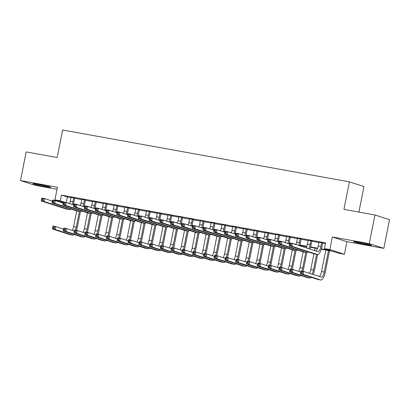 <?xml version="1.0" encoding="UTF-8"?>
<svg xmlns="http://www.w3.org/2000/svg" width="410" height="410" viewBox="0 0 410 410"><rect width="100%" height="100%" fill="white"/><g stroke="black" fill="none" stroke-linecap="round" stroke-linejoin="round"><path stroke-width="0.61" d="M44.864 186.458A9.128 0.405 -168.8 0 0 50.743 187.237A9.128 0.405 -168.8 0 0 38.724 184.474A9.128 0.405 -168.8 0 0 32.841 183.695A9.128 0.405 -168.8 0 0 44.864 186.458M365.602 244.452A9.128 0.405 -168.8 0 0 371.481 245.231A9.128 0.405 -168.8 0 0 359.462 242.464A9.128 0.405 -168.8 0 0 353.579 241.685A9.128 0.405 -168.8 0 0 365.602 244.452M358.904 212.072L363.952 186.565L349.397 181.85L62.617 130.001L57.169 157.517L26.173 151.915L20.5 180.574L35.055 185.289L57.026 189.261M349.397 181.85L343.949 209.366L374.945 214.973L389.5 219.683L383.827 248.347L369.266 243.632L332.341 236.959L329.845 249.567L344.4 254.282L339.014 253.308L333.11 251.397L321.296 249.259M332.341 236.959L346.901 241.669L383.827 248.347M346.901 241.669L344.4 254.282M374.945 214.973L369.266 243.632M74.722 198.056L71.017 197.384M85.505 200.003L81.8 199.332M96.283 201.951L92.578 201.279M107.066 203.903L103.361 203.232M117.849 205.851L114.144 205.179M128.627 207.798L124.922 207.132M139.41 209.751L135.705 209.079M150.188 211.698L146.483 211.027M160.971 213.646L157.266 212.98M171.754 215.598L168.049 214.927M182.532 217.546L178.827 216.875M193.315 219.493L189.61 218.827M204.098 221.446L200.393 220.775M214.876 223.394L211.171 222.722M225.659 225.341L221.953 224.675M236.442 227.294L232.731 226.622M247.22 229.241L243.514 228.57M258.003 231.189L254.297 230.522M268.781 233.141L265.075 232.47M279.564 235.089L275.858 234.417M290.347 237.036L286.641 236.37M301.124 238.989L297.419 238.318M311.907 240.936L308.202 240.265M321.409 248.885L330.357 250.505L324.454 248.593L325.591 242.863L61.454 195.104L67.353 197.015L70.961 197.666M74.666 198.337L81.744 199.619M85.449 200.29L92.522 201.566M96.227 202.238L103.305 203.514M107.01 204.185L114.088 205.466M117.793 206.138L124.865 207.414M128.571 208.085L135.648 209.361M139.354 210.033L146.426 211.314M150.132 211.985L157.209 213.261M160.915 213.933L167.992 215.214M171.698 215.88L178.77 217.162M182.476 217.833L189.553 219.109M193.259 219.78L200.336 221.062M204.042 221.728L211.114 223.009M214.82 223.681L221.897 224.957M225.602 225.628L232.675 226.909M236.38 227.576L243.458 228.857M247.163 229.528L254.241 230.804M257.946 231.476L265.019 232.757M268.724 233.423L275.802 234.704M279.507 235.376L286.585 236.652M290.29 237.323L297.363 238.605M301.068 239.271L308.146 240.552M311.851 241.223L318.924 242.5M322.634 243.171L325.427 243.678M322.69 242.884L318.98 242.218M63.253 202.56L54.93 199.865L57.426 187.252L20.5 180.574M54.93 199.865L60.316 200.838L64.508 202.197M61.454 195.104L60.316 200.838M324.454 248.593L329.845 249.567M317.494 248.573L310.513 247.312M306.716 246.625L299.731 245.364M289.644 243.54L288.953 243.412M278.867 241.587L278.17 241.464M268.084 239.64L267.392 239.517M257.301 237.692L256.609 237.564M246.523 235.74L245.826 235.617M235.74 233.792L235.048 233.664M224.962 231.845L224.265 231.717M214.179 229.892L213.482 229.769M203.396 227.945L202.704 227.816M192.618 225.997L191.921 225.869M181.835 224.044L181.138 223.921M171.052 222.097L170.36 221.969M160.274 220.149L159.577 220.021M149.491 218.197L148.799 218.074M138.713 216.249L138.016 216.121M127.93 214.302L127.233 214.174M117.147 212.349L116.455 212.226M106.369 210.402L105.672 210.274M95.586 208.454L94.889 208.326M84.803 206.502L84.111 206.379M74.025 204.554L73.329 204.426M67.773 203.032L69.669 203.37M73.441 204.057L74.097 204.175M78.556 204.979L80.447 205.323M84.224 206.004L84.88 206.122M89.334 206.927L91.23 207.27M95.002 207.952L95.663 208.07M100.117 208.88L102.013 209.218M105.785 209.905L106.441 210.022M110.895 210.827L112.791 211.171M116.568 211.852L117.224 211.97M121.678 212.775L123.574 213.118M127.346 213.8L128.007 213.917M132.461 214.727L134.357 215.065M138.129 215.752L138.785 215.87M143.239 216.675L145.135 217.018M148.912 217.7L149.568 217.818M154.022 218.622L155.918 218.966M159.69 219.647L160.346 219.765M164.805 220.575L166.696 220.913M170.473 221.6L171.129 221.718M175.583 222.522L177.479 222.866M181.251 223.547L181.912 223.665M186.365 224.47L188.262 224.813M192.034 225.495L192.69 225.613M197.148 226.422L199.04 226.761M202.817 227.447L203.473 227.565M207.926 228.37L209.823 228.713M213.595 229.395L214.256 229.513M218.709 230.317L220.606 230.661M224.378 231.342L225.034 231.46M229.487 232.27L231.383 232.613M235.161 233.295L235.817 233.413M240.27 234.218L242.166 234.561M245.938 235.243L246.594 235.36M251.053 236.165L252.944 236.508M256.721 237.19L257.377 237.313M261.831 238.118L263.727 238.461M267.499 239.143L268.16 239.261M272.614 240.065L274.51 240.409M278.282 241.09L278.938 241.208M283.397 242.013L285.288 242.356M289.065 243.038L289.721 243.161M294.175 243.965L296.071 244.309M299.843 244.99L306.854 246.256M310.626 246.938L317.632 248.204M67.353 197.015L66.261 202.54M319.011 242.079L318.227 246.036A5.848 2.05 -79.8 0 1 315.885 250.992M321.707 242.566L320.922 246.523A5.848 2.05 -79.8 0 1 317.914 251.643A5.848 2.05 -79.8 0 1 317.822 251.617L292.463 243.407L291.894 246.277L317.253 254.487A8.774 3.075 100.2 0 0 317.391 254.518A8.774 3.075 100.2 0 0 321.906 246.84L322.716 242.751M290.746 245.103L291.894 246.277L289.199 245.79L289.767 242.92L292.463 243.407L290.972 243.955L289.896 243.76L289.67 244.908L290.746 245.103L290.972 243.955M289.67 244.908L289.199 245.79L314.557 253.995A8.774 3.075 100.2 0 0 314.695 254.031L317.391 254.518M289.767 242.92L289.896 243.76M301.944 273.127L302.17 271.984L301.094 271.789L300.863 272.932L301.944 273.127L303.092 274.3L300.397 273.813L300.966 270.948L303.661 271.435L303.092 274.3L320.579 279.963A8.774 3.075 100.2 0 0 320.722 279.999A8.774 3.075 100.2 0 0 325.232 272.317L329.507 250.746M328.492 250.561L324.248 271.999A5.848 2.05 -79.8 0 1 321.24 277.119A5.848 2.05 -79.8 0 1 321.148 277.093L303.661 271.435L302.17 271.984M325.801 250.074L321.553 271.512A5.848 2.05 -79.8 0 1 319.211 276.468M300.863 272.932L300.397 273.813L317.883 279.476A8.774 3.075 100.2 0 0 318.027 279.512L320.722 279.999M300.966 270.948L301.094 271.789M308.228 240.132L307.444 244.088A5.848 2.05 -79.8 0 1 306.137 247.835M310.923 240.619L310.139 244.575A5.848 2.05 -79.8 0 1 308.633 248.644M309.883 249.049A8.774 3.075 100.2 0 0 311.123 244.893L311.933 240.803M279.963 243.156L280.194 242.008L279.113 241.813L278.887 242.961L279.963 243.156L281.116 244.324L278.421 243.837L278.984 240.972L281.68 241.459L281.116 244.324L306.47 252.534A8.774 3.075 100.2 0 0 306.613 252.57A8.774 3.075 100.2 0 0 308.12 251.914M289.552 244.006L281.68 241.459L280.194 242.008M278.887 242.961L278.421 243.837L303.774 252.047A8.774 3.075 100.2 0 0 303.918 252.083L306.613 252.57M278.984 240.972L279.113 241.813M297.445 238.179L296.666 242.136A5.848 2.05 -79.8 0 1 295.979 244.55M300.14 238.671L299.361 242.623A5.848 2.05 -79.8 0 1 298.541 245.375M299.618 245.723A8.774 3.075 100.2 0 0 300.34 242.94L301.155 238.851M269.185 241.203L269.411 240.06L268.335 239.865L268.104 241.008L269.185 241.203L270.333 242.377L267.638 241.89L268.207 239.025L270.902 239.512L270.333 242.377L295.692 250.587A8.774 3.075 100.2 0 0 295.83 250.623A8.774 3.075 100.2 0 0 297.342 249.967M278.774 242.059L270.902 239.512L269.411 240.06M268.104 241.008L267.638 241.89L292.996 250.1A8.774 3.075 100.2 0 0 293.135 250.136L295.83 250.623M268.207 239.025L268.335 239.865M286.667 236.232L285.883 240.188A5.848 2.05 -79.8 0 1 285.201 242.597M289.363 236.719L288.579 240.675A5.848 2.05 -79.8 0 1 287.758 243.427M288.835 243.776A8.774 3.075 100.2 0 0 289.562 240.993L290.372 236.903M258.402 239.255L258.628 238.107L257.552 237.913L257.326 239.061L258.402 239.255L259.55 240.429L256.855 239.942L257.424 237.072L260.119 237.559L259.55 240.429L284.909 248.639A8.774 3.075 100.2 0 0 285.047 248.67A8.774 3.075 100.2 0 0 286.559 248.014M267.991 240.111L260.119 237.559L258.628 238.107M257.326 239.061L256.855 239.942L282.213 248.147A8.774 3.075 100.2 0 0 282.357 248.183L285.047 248.67M257.424 237.072L257.552 237.913M275.884 234.284L275.1 238.241A5.848 2.05 -79.8 0 1 274.418 240.649M278.58 234.771L277.795 238.728A5.848 2.05 -79.8 0 1 276.976 241.48M278.052 241.828A8.774 3.075 100.2 0 0 278.779 239.045L279.589 234.956M247.619 237.308L247.85 236.16L246.769 235.965L246.543 237.113L247.619 237.308L248.773 238.476L246.077 237.99L246.646 235.125L249.336 235.612L248.773 238.476L274.126 246.687A8.774 3.075 100.2 0 0 274.269 246.723A8.774 3.075 100.2 0 0 275.776 246.067M257.208 238.159L249.336 235.612L247.85 236.16M246.543 237.113L246.077 237.99L271.43 246.2A8.774 3.075 100.2 0 0 271.574 246.236L274.269 246.723M246.646 235.125L246.769 235.965M313.209 274.526A8.774 3.075 100.2 0 0 314.449 270.369L317.586 254.538M316.571 254.374L313.471 270.052A5.848 2.05 -79.8 0 1 311.959 274.121M315.018 248.127L314.537 250.556M313.896 253.785L310.775 269.565A5.848 2.05 -79.8 0 1 309.463 273.311M291.161 271.179L291.387 270.031L290.311 269.836L290.085 270.984L291.161 271.179L292.309 272.353L289.614 271.866L290.183 268.996L292.878 269.483L292.309 272.353L309.801 278.011A8.774 3.075 100.2 0 0 309.939 278.047A8.774 3.075 100.2 0 0 311.451 277.391M300.75 272.035L292.878 269.483L291.387 270.031M290.085 270.984L289.614 271.866L307.105 277.524A8.774 3.075 100.2 0 0 307.244 277.56L309.939 278.047M290.183 268.996L290.311 269.836M302.913 271.297A8.774 3.075 100.2 0 0 303.672 268.422L306.808 252.591M305.793 252.422L302.688 268.099A5.848 2.05 -79.8 0 1 301.765 271.092M304.235 246.174L304.041 247.158M303.118 251.832L299.992 267.612A5.848 2.05 -79.8 0 1 298.685 271.364M280.378 269.232L280.609 268.084L279.528 267.889L279.302 269.037L280.378 269.232L281.532 270.4L278.836 269.913L279.405 267.048L282.095 267.535L281.532 270.4L299.018 276.063A8.774 3.075 100.2 0 0 299.162 276.099A8.774 3.075 100.2 0 0 300.668 275.443M289.967 270.082L282.095 267.535L280.609 268.084M279.302 269.037L278.836 269.913L296.322 275.576A8.774 3.075 100.2 0 0 296.466 275.612L299.162 276.099M279.405 267.048L279.528 267.889M292.13 269.349A8.774 3.075 100.2 0 0 292.889 266.469L296.025 250.638M295.01 250.474L291.905 266.151A5.848 2.05 -79.8 0 1 290.982 269.139M292.335 249.885L289.209 265.665A5.848 2.05 -79.8 0 1 287.902 269.416M269.601 267.279L269.826 266.136L268.75 265.941L268.519 267.084L269.601 267.279L270.749 268.453L268.053 267.966L268.622 265.101L271.317 265.588L270.749 268.453L288.235 274.116A8.774 3.075 100.2 0 0 288.379 274.152A8.774 3.075 100.2 0 0 289.885 273.49M279.189 268.135L271.317 265.588L269.826 266.136M268.519 267.084L268.053 267.966L285.539 273.629A8.774 3.075 100.2 0 0 285.683 273.66L288.379 274.152M268.622 265.101L268.75 265.941M281.352 267.402A8.774 3.075 100.2 0 0 282.111 264.522L285.242 248.691M284.227 248.527L281.127 264.204A5.848 2.05 -79.8 0 1 280.204 267.192M281.552 247.937L278.431 263.717A5.848 2.05 -79.8 0 1 277.119 267.463M258.818 265.332L259.043 264.183L257.967 263.989L257.741 265.137L258.818 265.332L259.966 266.505L257.275 266.013L257.839 263.148L260.534 263.635L259.966 266.505L277.457 272.163A8.774 3.075 100.2 0 0 277.596 272.199A8.774 3.075 100.2 0 0 279.107 271.543M268.406 266.187L260.534 263.635L259.043 264.183M257.741 265.137L257.275 266.013L274.761 271.676A8.774 3.075 100.2 0 0 274.9 271.712L277.596 272.199M257.839 263.148L257.967 263.989M265.106 232.332L264.322 236.288A5.848 2.05 -79.8 0 1 263.64 238.702M267.797 232.824L267.018 236.775A5.848 2.05 -79.8 0 1 266.198 239.527M267.274 239.876A8.774 3.075 100.2 0 0 268.002 237.093L268.811 233.003M236.842 235.355L237.067 234.212L235.991 234.018L235.76 235.161L236.842 235.355L237.99 236.529L235.294 236.042L235.863 233.177L238.558 233.664L237.99 236.529L263.348 244.739A8.774 3.075 100.2 0 0 263.486 244.775A8.774 3.075 100.2 0 0 264.998 244.119M246.43 236.211L238.558 233.664L237.067 234.212M235.76 235.161L235.294 236.042L260.652 244.252A8.774 3.075 100.2 0 0 260.791 244.288L263.486 244.775M235.863 233.177L235.991 234.018M270.569 265.449A8.774 3.075 100.2 0 0 271.328 262.574L274.464 246.738M273.449 246.574L270.344 262.251A5.848 2.05 -79.8 0 1 269.421 265.244M270.774 245.985L267.648 261.764A5.848 2.05 -79.8 0 1 266.341 265.516M248.035 263.384L248.265 262.236L247.184 262.041L246.958 263.189L248.035 263.384L249.188 264.553L246.492 264.066L247.061 261.201L249.757 261.688L249.188 264.553L266.674 270.216A8.774 3.075 100.2 0 0 266.818 270.252A8.774 3.075 100.2 0 0 268.324 269.595M257.623 264.235L249.757 261.688L248.265 262.236M246.958 263.189L246.492 264.066L263.978 269.729A8.774 3.075 100.2 0 0 264.122 269.765L266.818 270.252M247.061 261.201L247.184 262.041M254.323 230.384L253.539 234.341A5.848 2.05 -79.8 0 1 252.857 236.749M257.019 230.871L256.235 234.827A5.848 2.05 -79.8 0 1 255.415 237.58M256.491 237.928A8.774 3.075 100.2 0 0 257.219 235.145L258.028 231.055M226.059 233.408L226.284 232.26L225.208 232.065L224.982 233.213L226.059 233.408L227.212 234.582L224.516 234.095L225.08 231.225L227.775 231.711L227.212 234.582L252.565 242.787A8.774 3.075 100.2 0 0 252.709 242.822A8.774 3.075 100.2 0 0 254.215 242.166M235.647 234.264L227.775 231.711L226.284 232.26M224.982 233.213L224.516 234.095L249.869 242.3A8.774 3.075 100.2 0 0 250.013 242.336L252.709 242.822M225.08 231.225L225.208 232.065M259.786 263.502A8.774 3.075 100.2 0 0 260.545 260.622L263.681 244.79M262.666 244.626L259.561 260.304A5.848 2.05 -79.8 0 1 258.643 263.292M259.991 244.037L256.87 259.817A5.848 2.05 -79.8 0 1 255.558 263.568M237.257 261.431L237.482 260.288L236.406 260.094L236.18 261.237L237.257 261.431L238.405 262.605L235.709 262.118L236.278 259.253L238.974 259.74L238.405 262.605L255.891 268.268A8.774 3.075 100.2 0 0 256.035 268.304A8.774 3.075 100.2 0 0 257.541 267.643M246.846 262.287L238.974 259.74L237.482 260.288M236.18 261.237L235.709 262.118L253.201 267.781A8.774 3.075 100.2 0 0 253.339 267.812L256.035 268.304M236.278 259.253L236.406 260.094M243.54 228.437L242.761 232.393A5.848 2.05 -79.8 0 1 242.074 234.802M246.236 228.923L245.452 232.88A5.848 2.05 -79.8 0 1 244.637 235.632M245.713 235.981A8.774 3.075 100.2 0 0 246.436 233.198L247.245 229.108M215.281 231.46L215.506 230.312L214.425 230.118L214.199 231.266L215.281 231.46L216.429 232.629L213.733 232.142L214.302 229.277L216.998 229.764L216.429 232.629L241.782 240.839A8.774 3.075 100.2 0 0 241.926 240.875A8.774 3.075 100.2 0 0 243.432 240.219M224.864 232.311L216.998 229.764L215.506 230.312M214.199 231.266L213.733 232.142L239.086 240.352A8.774 3.075 100.2 0 0 239.23 240.388L241.926 240.875M214.302 229.277L214.425 230.118M249.008 261.554A8.774 3.075 100.2 0 0 249.767 258.674L252.898 242.843M251.889 242.674L248.783 258.356A5.848 2.05 -79.8 0 1 247.86 261.344M249.213 242.09L246.087 257.87A5.848 2.05 -79.8 0 1 244.775 261.616M226.474 259.484L226.704 258.336L225.623 258.141L225.397 259.289L226.474 259.484L227.627 260.657L224.931 260.165L225.495 257.301L228.191 257.787L227.627 260.657L245.113 266.315A8.774 3.075 100.2 0 0 245.252 266.351A8.774 3.075 100.2 0 0 246.764 265.695M236.063 260.34L228.191 257.787L226.704 258.336M225.397 259.289L224.931 260.165L242.418 265.829A8.774 3.075 100.2 0 0 242.556 265.864L245.252 266.351M225.495 257.301L225.623 258.141M232.762 226.484L231.978 230.44A5.848 2.05 -79.8 0 1 231.296 232.854M235.458 226.976L234.674 230.927A5.848 2.05 -79.8 0 1 233.854 233.679M234.93 234.028A8.774 3.075 100.2 0 0 235.658 231.245L236.467 227.155M204.498 229.508L204.723 228.365L203.647 228.17L203.421 229.313L204.498 229.508L205.646 230.681L202.95 230.195L203.519 227.33L206.215 227.816L205.646 230.681L231.004 238.892A8.774 3.075 100.2 0 0 231.143 238.927A8.774 3.075 100.2 0 0 232.654 238.271M214.087 230.364L206.215 227.816L204.723 228.365M203.421 229.313L202.95 230.195L228.308 238.405A8.774 3.075 100.2 0 0 228.447 238.441L231.143 238.927M203.519 227.33L203.647 228.17M238.225 259.602A8.774 3.075 100.2 0 0 238.984 256.727L242.12 240.89M241.106 240.726L238 256.404A5.848 2.05 -79.8 0 1 237.077 259.397M238.43 240.137L235.304 255.917A5.848 2.05 -79.8 0 1 233.997 259.668M215.696 257.536L215.921 256.388L214.845 256.194L214.614 257.342L215.696 257.536L216.844 258.705L214.148 258.218L214.717 255.353L217.413 255.84L216.844 258.705L234.33 264.368A8.774 3.075 100.2 0 0 234.474 264.404A8.774 3.075 100.2 0 0 235.981 263.748M225.28 258.387L217.413 255.84L215.921 256.388M214.614 257.342L214.148 258.218L231.635 263.881A8.774 3.075 100.2 0 0 231.778 263.917L234.474 264.404M214.717 255.353L214.845 256.194M221.979 224.536L221.195 228.493A5.848 2.05 -79.8 0 1 220.513 230.902M224.675 225.023L223.891 228.98A5.848 2.05 -79.8 0 1 223.071 231.732M224.147 232.08A8.774 3.075 100.2 0 0 224.875 229.298L225.684 225.208M193.715 227.56L193.945 226.412L192.864 226.217L192.638 227.365L193.715 227.56L194.868 228.734L192.172 228.247L192.736 225.377L195.432 225.864L194.868 228.734L220.221 236.939A8.774 3.075 100.2 0 0 220.365 236.975A8.774 3.075 100.2 0 0 221.871 236.319M203.304 228.416L195.432 225.864L193.945 226.412M192.638 227.365L192.172 228.247L217.525 236.452A8.774 3.075 100.2 0 0 217.669 236.488L220.365 236.975M192.736 225.377L192.864 226.217M227.442 257.654A8.774 3.075 100.2 0 0 228.201 254.774L231.337 238.943M230.323 238.779L227.222 254.456A5.848 2.05 -79.8 0 1 226.299 257.444M227.647 238.189L224.526 253.969A5.848 2.05 -79.8 0 1 223.214 257.721M204.913 255.584L205.138 254.441L204.062 254.246L203.837 255.389L204.913 255.584L206.061 256.757L203.365 256.27L203.934 253.406L206.63 253.892L206.061 256.757L223.552 262.42A8.774 3.075 100.2 0 0 223.691 262.456A8.774 3.075 100.2 0 0 225.203 261.795M214.502 256.44L206.63 253.892L205.138 254.441M203.837 255.389L203.365 256.27L220.857 261.934A8.774 3.075 100.2 0 0 220.995 261.964L223.691 262.456M203.934 253.406L204.062 254.246M211.196 222.589L210.417 226.546A5.848 2.05 -79.8 0 1 209.73 228.954M213.892 223.076L213.113 227.032A5.848 2.05 -79.8 0 1 212.293 229.784M213.369 230.133A8.774 3.075 100.2 0 0 214.092 227.35L214.901 223.255M182.937 225.613L183.162 224.465L182.086 224.27L181.855 225.418L182.937 225.613L184.085 226.781L181.389 226.294L181.958 223.429L184.654 223.916L184.085 226.781L209.438 234.991A8.774 3.075 100.2 0 0 209.582 235.027A8.774 3.075 100.2 0 0 211.094 234.371M192.521 226.463L184.654 223.916L183.162 224.465M181.855 225.418L181.389 226.294L206.748 234.505A8.774 3.075 100.2 0 0 206.886 234.54L209.582 235.027M181.958 223.429L182.086 224.27M216.664 255.707A8.774 3.075 100.2 0 0 217.423 252.826L220.559 236.995M219.545 236.826L216.439 252.509A5.848 2.05 -79.8 0 1 215.516 255.497M216.869 236.242L213.743 252.022A5.848 2.05 -79.8 0 1 212.436 255.768M194.13 253.636L194.361 252.488L193.279 252.293L193.054 253.441L194.13 253.636L195.283 254.81L192.587 254.318L193.156 251.453L195.847 251.94L195.283 254.81L212.769 260.468A8.774 3.075 100.2 0 0 212.913 260.504A8.774 3.075 100.2 0 0 214.42 259.848M203.719 254.487L195.847 251.94L194.361 252.488M193.054 253.441L192.587 254.318L210.074 259.981A8.774 3.075 100.2 0 0 210.217 260.017L212.913 260.504M193.156 251.453L193.279 252.293M200.418 220.636L199.634 224.593A5.848 2.05 -79.8 0 1 198.952 227.007M203.114 221.128L202.33 225.08A5.848 2.05 -79.8 0 1 201.51 227.832M202.586 228.18A8.774 3.075 100.2 0 0 203.314 225.397L204.124 221.308M172.154 223.66L172.379 222.517L171.303 222.322L171.078 223.465L172.154 223.66L173.302 224.834L170.606 224.347L171.175 221.482L173.871 221.969L173.302 224.834L198.66 233.044A8.774 3.075 100.2 0 0 198.799 233.08A8.774 3.075 100.2 0 0 200.311 232.424M181.743 224.516L173.871 221.969L172.379 222.517M171.078 223.465L170.606 224.347L195.965 232.557A8.774 3.075 100.2 0 0 196.108 232.593L198.799 233.08M171.175 221.482L171.303 222.322M205.881 253.754A8.774 3.075 100.2 0 0 206.64 250.879L209.776 235.043M208.762 234.879L205.656 250.556A5.848 2.05 -79.8 0 1 204.733 253.549M206.086 234.289L202.96 250.069A5.848 2.05 -79.8 0 1 201.653 253.821M183.352 251.689L183.577 250.541L182.501 250.346L182.271 251.494L183.352 251.689L184.5 252.857L181.804 252.37L182.373 249.505L185.069 249.992L184.5 252.857L201.986 258.52A8.774 3.075 100.2 0 0 202.13 258.556A8.774 3.075 100.2 0 0 203.637 257.9M192.941 252.539L185.069 249.992L183.577 250.541M182.271 251.494L181.804 252.37L199.291 258.034A8.774 3.075 100.2 0 0 199.434 258.069L202.13 258.556M182.373 249.505L182.501 250.346M189.635 218.689L188.851 222.645A5.848 2.05 -79.8 0 1 188.169 225.054M192.331 219.176L191.547 223.132A5.848 2.05 -79.8 0 1 190.727 225.884M191.803 226.233A8.774 3.075 100.2 0 0 192.531 223.45L193.341 219.36M161.371 221.713L161.601 220.565L160.52 220.37L160.295 221.518L161.371 221.713L162.524 222.886L159.828 222.399L160.397 219.529L163.088 220.016L162.524 222.886L187.877 231.091A8.774 3.075 100.2 0 0 188.021 231.127A8.774 3.075 100.2 0 0 189.528 230.471M170.96 222.568L163.088 220.016L161.601 220.565M160.295 221.518L159.828 222.399L185.182 230.604A8.774 3.075 100.2 0 0 185.325 230.64L188.021 231.127M160.397 219.529L160.52 220.37M195.104 251.807A8.774 3.075 100.2 0 0 195.862 248.926L198.993 233.095M197.979 232.931L194.878 248.609A5.848 2.05 -79.8 0 1 193.956 251.596M195.303 232.342L192.182 248.122A5.848 2.05 -79.8 0 1 190.87 251.873M172.569 249.736L172.794 248.593L171.718 248.398L171.493 249.541L172.569 249.736L173.717 250.91L171.026 250.423L171.59 247.558L174.286 248.045L173.717 250.91L191.209 256.573A8.774 3.075 100.2 0 0 191.347 256.609A8.774 3.075 100.2 0 0 192.859 255.948M182.158 250.592L174.286 248.045L172.794 248.593M171.493 249.541L171.026 250.423L188.513 256.081A8.774 3.075 100.2 0 0 188.651 256.117L191.347 256.609M171.59 247.558L171.718 248.398M178.857 216.741L178.073 220.698A5.848 2.05 -79.8 0 1 177.392 223.107M181.548 217.228L180.769 221.185A5.848 2.05 -79.8 0 1 179.949 223.937M181.025 224.285A8.774 3.075 100.2 0 0 181.753 221.502L182.563 217.408M150.593 219.765L150.818 218.617L149.742 218.422L149.512 219.57L150.593 219.765L151.741 220.934L149.045 220.447L149.614 217.582L152.31 218.069L151.741 220.934L177.099 229.144A8.774 3.075 100.2 0 0 177.238 229.18A8.774 3.075 100.2 0 0 178.75 228.524M160.182 220.616L152.31 218.069L150.818 218.617M149.512 219.57L149.045 220.447L174.404 228.657A8.774 3.075 100.2 0 0 174.542 228.693L177.238 229.18M149.614 217.582L149.742 218.422M184.321 249.859A8.774 3.075 100.2 0 0 185.079 246.979L188.216 231.148M187.201 230.979L184.095 246.661A5.848 2.05 -79.8 0 1 183.173 249.649M184.526 230.394L181.399 246.174A5.848 2.05 -79.8 0 1 180.092 249.921M161.786 247.789L162.017 246.641L160.935 246.446L160.71 247.594L161.786 247.789L162.939 248.962L160.243 248.47L160.812 245.605L163.508 246.092L162.939 248.962L180.426 254.62A8.774 3.075 100.2 0 0 180.569 254.656A8.774 3.075 100.2 0 0 182.076 254M171.375 248.639L163.508 246.092L162.017 246.641M160.71 247.594L160.243 248.47L177.73 254.133A8.774 3.075 100.2 0 0 177.873 254.169L180.569 254.656M160.812 245.605L160.935 246.446M168.074 214.789L167.29 218.745A5.848 2.05 -79.8 0 1 166.609 221.159M170.77 215.276L169.986 219.232A5.848 2.05 -79.8 0 1 169.166 221.984M170.242 222.333A8.774 3.075 100.2 0 0 170.97 219.55L171.78 215.46M139.81 217.812L140.035 216.67L138.959 216.475L138.734 217.618L139.81 217.812L140.958 218.986L138.267 218.499L138.831 215.634L141.527 216.121L140.958 218.986L166.316 227.196A8.774 3.075 100.2 0 0 166.46 227.232A8.774 3.075 100.2 0 0 167.967 226.571M149.399 218.668L141.527 216.121L140.035 216.67M138.734 217.618L138.267 218.499L163.621 226.709A8.774 3.075 100.2 0 0 163.764 226.745L166.46 227.232M138.831 215.634L138.959 216.475M173.538 247.906A8.774 3.075 100.2 0 0 174.296 245.031L177.433 229.195M176.418 229.031L173.312 244.708A5.848 2.05 -79.8 0 1 172.39 247.701M173.743 228.442L170.621 244.222A5.848 2.05 -79.8 0 1 169.309 247.973M151.008 245.841L151.234 244.693L150.157 244.498L149.927 245.646L151.008 245.841L152.156 247.01L149.46 246.523L150.029 243.658L152.725 244.145L152.156 247.01L169.643 252.673A8.774 3.075 100.2 0 0 169.786 252.709A8.774 3.075 100.2 0 0 171.293 252.053M160.597 246.692L152.725 244.145L151.234 244.693M149.927 245.646L149.46 246.523L166.947 252.186A8.774 3.075 100.2 0 0 167.09 252.222L169.786 252.709M150.029 243.658L150.157 244.498M157.291 212.841L156.507 216.798A5.848 2.05 -79.8 0 1 155.826 219.207M159.987 213.328L159.203 217.285A5.848 2.05 -79.8 0 1 158.388 220.037M159.464 220.385A8.774 3.075 100.2 0 0 160.187 217.602L160.997 213.513M129.032 215.865L129.258 214.717L128.176 214.522L127.951 215.67L129.032 215.865L130.18 217.039L127.484 216.552L128.053 213.682L130.749 214.169L130.18 217.039L155.534 225.244A8.774 3.075 100.2 0 0 155.677 225.28A8.774 3.075 100.2 0 0 157.184 224.624M138.616 216.721L130.749 214.169L129.258 214.717M127.951 215.67L127.484 216.552L152.838 224.757A8.774 3.075 100.2 0 0 152.981 224.793L155.677 225.28M128.053 213.682L128.176 214.522M162.76 245.959A8.774 3.075 100.2 0 0 163.518 243.079L166.65 227.248M165.64 227.084L162.534 242.761A5.848 2.05 -79.8 0 1 161.612 245.749M162.965 226.494L159.838 242.274A5.848 2.05 -79.8 0 1 158.526 246.026M140.225 243.888L140.456 242.746L139.374 242.546L139.149 243.694L140.225 243.888L141.378 245.062L138.683 244.575L139.246 241.705L141.942 242.197L141.378 245.062L158.865 250.725A8.774 3.075 100.2 0 0 159.003 250.756A8.774 3.075 100.2 0 0 160.515 250.1M149.814 244.744L141.942 242.197L140.456 242.746M139.149 243.694L138.683 244.575L156.169 250.233A8.774 3.075 100.2 0 0 156.307 250.269L159.003 250.756M139.246 241.705L139.374 242.546M146.513 210.894L145.729 214.845A5.848 2.05 -79.8 0 1 145.048 217.259M149.209 211.381L148.425 215.337A5.848 2.05 -79.8 0 1 147.605 218.089M148.681 218.438A8.774 3.075 100.2 0 0 149.409 215.655L150.219 211.56M118.249 213.917L118.475 212.769L117.398 212.575L117.173 213.723L118.249 213.917L119.397 215.086L116.701 214.599L117.27 211.734L119.966 212.221L119.397 215.086L144.756 223.296A8.774 3.075 100.2 0 0 144.894 223.332A8.774 3.075 100.2 0 0 146.406 222.676M127.838 214.768L119.966 212.221L118.475 212.769M117.173 213.723L116.701 214.599L142.06 222.809A8.774 3.075 100.2 0 0 142.198 222.845L144.894 223.332M117.27 211.734L117.398 212.575M151.977 244.011A8.774 3.075 100.2 0 0 152.735 241.131L155.872 225.3M154.857 225.131L151.751 240.813A5.848 2.05 -79.8 0 1 150.829 243.801M152.182 224.547L149.055 240.327A5.848 2.05 -79.8 0 1 147.749 244.073M129.447 241.941L129.673 240.793L128.596 240.598L128.366 241.746L129.447 241.941L130.595 243.109L127.899 242.623L128.468 239.758L131.164 240.245L130.595 243.109L148.082 248.773A8.774 3.075 100.2 0 0 148.225 248.808A8.774 3.075 100.2 0 0 149.732 248.152M139.031 242.792L131.164 240.245L129.673 240.793M128.366 241.746L127.899 242.623L145.386 248.286A8.774 3.075 100.2 0 0 145.529 248.322L148.225 248.808M128.468 239.758L128.596 240.598M135.73 208.941L134.946 212.898A5.848 2.05 -79.8 0 1 134.265 215.311M138.426 209.428L137.642 213.384A5.848 2.05 -79.8 0 1 136.822 216.137M137.898 216.485A8.774 3.075 100.2 0 0 138.626 213.702L139.436 209.612M107.466 211.965L107.697 210.822L106.615 210.627L106.39 211.77L107.466 211.965L108.619 213.138L105.923 212.652L106.487 209.787L109.183 210.274L108.619 213.138L133.973 221.349A8.774 3.075 100.2 0 0 134.116 221.385A8.774 3.075 100.2 0 0 135.623 220.723M117.055 212.821L109.183 210.274L107.697 210.822M106.39 211.77L105.923 212.652L131.277 220.862A8.774 3.075 100.2 0 0 131.42 220.898L134.116 221.385M106.487 209.787L106.615 210.627M141.194 242.059A8.774 3.075 100.2 0 0 141.952 239.179L145.089 223.347M144.074 223.183L140.973 238.861A5.848 2.05 -79.8 0 1 140.051 241.854M141.399 222.594L138.278 238.374A5.848 2.05 -79.8 0 1 136.966 242.125M118.664 239.993L118.89 238.845L117.813 238.651L117.588 239.794L118.664 239.993L119.812 241.162L117.117 240.675L117.685 237.81L120.381 238.297L119.812 241.162L137.304 246.825A8.774 3.075 100.2 0 0 137.442 246.861A8.774 3.075 100.2 0 0 138.954 246.205M128.253 240.844L120.381 238.297L118.89 238.845M117.588 239.794L117.117 240.675L134.608 246.338A8.774 3.075 100.2 0 0 134.746 246.374L137.442 246.861M117.685 237.81L117.813 238.651M124.947 206.994L124.168 210.95A5.848 2.05 -79.8 0 1 123.482 213.359M127.643 207.48L126.864 211.437A5.848 2.05 -79.8 0 1 126.044 214.189M127.12 214.538A8.774 3.075 100.2 0 0 127.843 211.755L128.653 207.665M96.688 210.017L96.914 208.869L95.837 208.675L95.607 209.823L96.688 210.017L97.836 211.191L95.14 210.704L95.709 207.834L98.405 208.321L97.836 211.191L123.19 219.396A8.774 3.075 100.2 0 0 123.333 219.432A8.774 3.075 100.2 0 0 124.845 218.776M106.272 210.873L98.405 208.321L96.914 208.869M95.607 209.823L95.14 210.704L120.499 218.909A8.774 3.075 100.2 0 0 120.637 218.945L123.333 219.432M95.709 207.834L95.837 208.675M130.416 240.111A8.774 3.075 100.2 0 0 131.174 237.231L134.306 221.4M133.296 221.236L130.19 236.913A5.848 2.05 -79.8 0 1 129.268 239.901M130.621 220.647L127.495 236.426A5.848 2.05 -79.8 0 1 126.188 240.178M107.881 238.041L108.112 236.893L107.03 236.698L106.805 237.846L107.881 238.041L109.034 239.214L106.339 238.728L106.907 235.858L109.598 236.35L109.034 239.214L126.521 244.878A8.774 3.075 100.2 0 0 126.659 244.908A8.774 3.075 100.2 0 0 128.171 244.252M117.47 238.897L109.598 236.35L108.112 236.893M106.805 237.846L106.339 238.728L123.825 244.386A8.774 3.075 100.2 0 0 123.969 244.421L126.659 244.908M106.907 235.858L107.03 236.698M114.17 205.046L113.385 208.997A5.848 2.05 -79.8 0 1 112.704 211.411M116.865 205.533L116.081 209.489A5.848 2.05 -79.8 0 1 115.261 212.242M116.337 212.59A8.774 3.075 100.2 0 0 117.065 209.807L117.875 205.712M85.905 208.07L86.131 206.922L85.054 206.727L84.829 207.875L85.905 208.07L87.053 209.238L84.357 208.751L84.926 205.887L87.622 206.373L87.053 209.238L112.412 217.449A8.774 3.075 100.2 0 0 112.55 217.484A8.774 3.075 100.2 0 0 114.062 216.828M95.494 208.921L87.622 206.373L86.131 206.922M84.829 207.875L84.357 208.751L109.716 216.962A8.774 3.075 100.2 0 0 109.859 216.998L112.55 217.484M84.926 205.887L85.054 206.727M119.633 238.164A8.774 3.075 100.2 0 0 120.391 235.284L123.528 219.452M122.513 219.283L119.407 234.966A5.848 2.05 -79.8 0 1 118.485 237.954M119.838 218.699L116.712 234.479A5.848 2.05 -79.8 0 1 115.405 238.225M97.103 236.093L97.329 234.945L96.253 234.751L96.022 235.899L97.103 236.093L98.251 237.262L95.556 236.775L96.124 233.91L98.82 234.397L98.251 237.262L115.738 242.925A8.774 3.075 100.2 0 0 115.881 242.961A8.774 3.075 100.2 0 0 117.388 242.305M106.692 236.944L98.82 234.397L97.329 234.945M96.022 235.899L95.556 236.775L113.042 242.438A8.774 3.075 100.2 0 0 113.186 242.474L115.881 242.961M96.124 233.91L96.253 234.751M103.387 203.093L102.602 207.05A5.848 2.05 -79.8 0 1 101.921 209.464M106.082 203.58L105.298 207.537A5.848 2.05 -79.8 0 1 104.478 210.289M105.554 210.637A8.774 3.075 100.2 0 0 106.282 207.855L107.092 203.765M75.122 206.117L75.353 204.974L74.271 204.78L74.046 205.922L75.122 206.117L76.275 207.291L73.58 206.804L74.148 203.939L76.839 204.426L76.275 207.291L101.629 215.501A8.774 3.075 100.2 0 0 101.772 215.537A8.774 3.075 100.2 0 0 103.279 214.876M84.711 206.973L76.839 204.426L75.353 204.974M74.046 205.922L73.58 206.804L98.933 215.014A8.774 3.075 100.2 0 0 99.076 215.05L101.772 215.537M74.148 203.939L74.271 204.78M108.855 236.211A8.774 3.075 100.2 0 0 109.613 233.331L112.745 217.5M111.73 217.336L108.629 233.013A5.848 2.05 -79.8 0 1 107.707 236.006M109.055 216.746L105.934 232.526A5.848 2.05 -79.8 0 1 104.622 236.278M86.32 234.146L86.546 232.998L85.47 232.803L85.244 233.946L86.32 234.146L87.468 235.314L84.778 234.827L85.341 231.963L88.037 232.449L87.468 235.314L104.96 240.977A8.774 3.075 100.2 0 0 105.098 241.013A8.774 3.075 100.2 0 0 106.61 240.357M95.909 234.997L88.037 232.449L86.546 232.998M85.244 233.946L84.778 234.827L102.264 240.491A8.774 3.075 100.2 0 0 102.403 240.526L105.098 241.013M85.341 231.963L85.47 232.803M92.609 201.146L91.825 205.102A5.848 2.05 -79.8 0 1 91.143 207.511M95.299 201.633L94.52 205.589A5.848 2.05 -79.8 0 1 93.7 208.341M94.777 208.69A8.774 3.075 100.2 0 0 95.504 205.907L96.314 201.817M64.344 204.17L64.57 203.022L63.494 202.827L63.263 203.975L64.344 204.17L65.492 205.343L62.797 204.856L63.365 201.986L66.061 202.473L65.492 205.343L90.851 213.548A8.774 3.075 100.2 0 0 90.989 213.584A8.774 3.075 100.2 0 0 92.501 212.928M73.933 205.026L66.061 202.473L64.57 203.022M63.263 203.975L62.797 204.856L88.155 213.062A8.774 3.075 100.2 0 0 88.293 213.097L90.989 213.584M63.365 201.986L63.494 202.827M98.072 234.264A8.774 3.075 100.2 0 0 98.83 231.383L101.967 215.552M100.952 215.388L97.846 231.066A5.848 2.05 -79.8 0 1 96.924 234.054M98.277 214.799L95.151 230.579A5.848 2.05 -79.8 0 1 93.844 234.33M75.537 232.193L75.768 231.045L74.687 230.85L74.461 231.998L75.537 232.193L76.69 233.367L73.995 232.88L74.564 230.01L77.259 230.502L76.69 233.367L94.177 239.025A8.774 3.075 100.2 0 0 94.32 239.061A8.774 3.075 100.2 0 0 95.827 238.405M85.126 233.049L77.259 230.502L75.768 231.045M74.461 231.998L73.995 232.88L91.481 238.538A8.774 3.075 100.2 0 0 91.625 238.574L94.32 239.061M74.564 230.01L74.687 230.85M81.826 199.198L81.042 203.15A5.848 2.05 -79.8 0 1 80.36 205.564M84.521 199.685L83.737 203.642A5.848 2.05 -79.8 0 1 82.917 206.394M83.994 206.742A8.774 3.075 100.2 0 0 84.721 203.96L85.531 199.865M53.561 202.222L53.787 201.074L52.711 200.879L52.485 202.027L53.561 202.222L54.709 203.391L52.019 202.904L52.582 200.039L55.278 200.526L54.709 203.391L80.068 211.601A8.774 3.075 100.2 0 0 80.211 211.637A8.774 3.075 100.2 0 0 81.718 210.981M63.15 203.073L55.278 200.526L53.787 201.074M52.485 202.027L52.019 202.904L77.372 211.114A8.774 3.075 100.2 0 0 77.516 211.15L80.211 211.637M52.582 200.039L52.711 200.879M87.289 232.311A8.774 3.075 100.2 0 0 88.047 229.436L91.184 213.605M90.169 213.436L87.063 229.118A5.848 2.05 -79.8 0 1 86.141 232.106M87.494 212.851L84.373 228.631A5.848 2.05 -79.8 0 1 83.061 232.378M64.759 230.246L64.985 229.098L63.909 228.903L63.678 230.051L64.759 230.246L65.907 231.414L63.212 230.927L63.781 228.062L66.476 228.549L65.907 231.414L83.394 237.077A8.774 3.075 100.2 0 0 83.537 237.113A8.774 3.075 100.2 0 0 85.044 236.457M74.348 231.096L66.476 228.549L64.985 229.098M63.678 230.051L63.212 230.927L80.698 236.59A8.774 3.075 100.2 0 0 80.842 236.626L83.537 237.113M63.781 228.062L63.909 228.903M71.043 197.246L70.259 201.202A5.848 2.05 -79.8 0 1 69.577 203.616M73.738 197.733L72.954 201.689A5.848 2.05 -79.8 0 1 72.139 204.441M73.216 204.79A8.774 3.075 100.2 0 0 73.938 202.007L74.748 197.917M42.778 200.27L43.009 199.127L41.928 198.932L41.702 200.075L42.778 200.27L43.931 201.443L41.236 200.956L41.805 198.091L44.5 198.578L43.931 201.443L69.285 209.653A8.774 3.075 100.2 0 0 69.428 209.689A8.774 3.075 100.2 0 0 70.935 209.028M52.367 201.125L44.5 198.578L43.009 199.127M41.702 200.075L41.236 200.956L66.589 209.167A8.774 3.075 100.2 0 0 66.733 209.202L69.428 209.689M41.805 198.091L41.928 198.932M76.511 230.364A8.774 3.075 100.2 0 0 77.27 227.483L80.401 211.652M79.391 211.488L76.286 227.166A5.848 2.05 -79.8 0 1 75.363 230.159M76.716 210.899L73.59 226.679A5.848 2.05 -79.8 0 1 72.278 230.43M53.976 228.293L54.207 227.15L53.126 226.955L52.9 228.098L53.976 228.293L55.13 229.467L52.434 228.98L52.998 226.115L55.693 226.602L55.13 229.467L72.616 235.13A8.774 3.075 100.2 0 0 72.754 235.166A8.774 3.075 100.2 0 0 74.266 234.51M63.565 229.149L55.693 226.602L54.207 227.15M52.9 228.098L52.434 228.98L69.92 234.643A8.774 3.075 100.2 0 0 70.059 234.679L72.754 235.166M52.998 226.115L53.126 226.955M320.922 246.523L318.227 246.036M317.253 254.487L314.557 253.995M324.248 271.999L321.553 271.512M320.579 279.963L317.883 279.476M310.139 244.575L307.444 244.088M306.47 252.534L303.774 252.047M299.361 242.623L296.666 242.136M295.692 250.587L292.996 250.1M288.579 240.675L285.883 240.188M284.909 248.639L282.213 248.147M277.795 238.728L275.1 238.241M274.126 246.687L271.43 246.2M313.471 270.052L310.775 269.565M309.801 278.011L307.105 277.524M302.688 268.099L299.992 267.612M299.018 276.063L296.322 275.576M291.905 266.151L289.209 265.665M288.235 274.116L285.539 273.629M281.127 264.204L278.431 263.717M277.457 272.163L274.761 271.676M267.018 236.775L264.322 236.288M263.348 244.739L260.652 244.252M270.344 262.251L267.648 261.764M266.674 270.216L263.978 269.729M256.235 234.827L253.539 234.341M252.565 242.787L249.869 242.3M259.561 260.304L256.87 259.817M255.891 268.268L253.201 267.781M245.452 232.88L242.761 232.393M241.782 240.839L239.086 240.352M248.783 258.356L246.087 257.87M245.113 266.315L242.418 265.829M234.674 230.927L231.978 230.44M231.004 238.892L228.308 238.405M238 256.404L235.304 255.917M234.33 264.368L231.635 263.881M223.891 228.98L221.195 228.493M220.221 236.939L217.525 236.452M227.222 254.456L224.526 253.969M223.552 262.42L220.857 261.934M213.113 227.032L210.417 226.546M209.438 234.991L206.748 234.505M216.439 252.509L213.743 252.022M212.769 260.468L210.074 259.981M202.33 225.08L199.634 224.593M198.66 233.044L195.965 232.557M205.656 250.556L202.96 250.069M201.986 258.52L199.291 258.034M191.547 223.132L188.851 222.645M187.877 231.091L185.182 230.604M194.878 248.609L192.182 248.122M191.209 256.573L188.513 256.081M180.769 221.185L178.073 220.698M177.099 229.144L174.404 228.657M184.095 246.661L181.399 246.174M180.426 254.62L177.73 254.133M169.986 219.232L167.29 218.745M166.316 227.196L163.621 226.709M173.312 244.708L170.621 244.222M169.643 252.673L166.947 252.186M159.203 217.285L156.507 216.798M155.534 225.244L152.838 224.757M162.534 242.761L159.838 242.274M158.865 250.725L156.169 250.233M148.425 215.337L145.729 214.845M144.756 223.296L142.06 222.809M151.751 240.813L149.055 240.327M148.082 248.773L145.386 248.286M137.642 213.384L134.946 212.898M133.973 221.349L131.277 220.862M140.973 238.861L138.278 238.374M137.304 246.825L134.608 246.338M126.864 211.437L124.168 210.95M123.19 219.396L120.499 218.909M130.19 236.913L127.495 236.426M126.521 244.878L123.825 244.386M116.081 209.489L113.385 208.997M112.412 217.449L109.716 216.962M119.407 234.966L116.712 234.479M115.738 242.925L113.042 242.438M105.298 207.537L102.602 207.05M101.629 215.501L98.933 215.014M108.629 233.013L105.934 232.526M104.96 240.977L102.264 240.491M94.52 205.589L91.825 205.102M90.851 213.548L88.155 213.062M97.846 231.066L95.151 230.579M94.177 239.025L91.481 238.538M83.737 203.642L81.042 203.15M80.068 211.601L77.372 211.114M87.063 229.118L84.373 228.631M83.394 237.077L80.698 236.59M72.954 201.689L70.259 201.202M69.285 209.653L66.589 209.167M76.286 227.166L73.59 226.679M72.616 235.13L69.92 234.643"/></g></svg>
